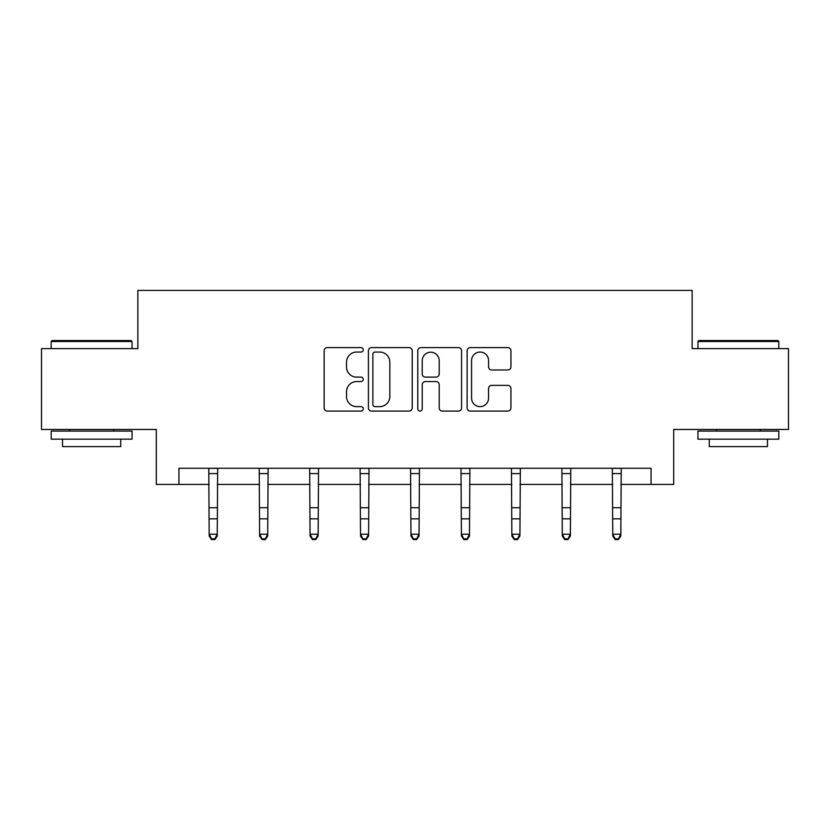 <?xml version="1.0" encoding="UTF-8"?>
<svg xmlns="http://www.w3.org/2000/svg" width="830" height="830" viewBox="0 0 830 830"><rect width="100%" height="100%" fill="white"/><g stroke="black" fill="none" stroke-linecap="round" stroke-linejoin="round"><path stroke-width="1.25" d="M363.26 349.824A2.22 2.22 0 0 0 361.04 347.604L327.311 347.604A3.175 3.175 0 0 0 324.136 350.779L324.136 407.914A3.175 3.175 0 0 0 327.311 411.089L361.04 411.089A2.22 2.22 0 0 0 363.26 408.858A2.22 2.22 0 0 0 361.04 406.638L356.672 406.638A10.157 10.157 0 0 1 346.515 396.481L346.515 391.719A10.157 10.157 0 0 1 356.672 381.561L361.04 381.561A2.22 2.22 0 0 0 363.26 379.341A2.22 2.22 0 0 0 361.04 377.121L356.672 377.121A10.157 10.157 0 0 1 346.515 366.964L346.515 362.202A10.157 10.157 0 0 1 356.672 352.045L361.04 352.045A2.22 2.22 0 0 0 363.26 349.824M507.763 369.983A3.175 3.175 0 0 0 510.938 366.808L510.938 350.779A3.175 3.175 0 0 0 507.763 347.604L470.309 347.604A3.175 3.175 0 0 0 467.134 350.779L467.134 407.914A3.175 3.175 0 0 0 470.309 411.089L507.763 411.089A3.175 3.175 0 0 0 510.938 407.914L510.938 388.544A3.175 3.175 0 0 0 507.763 385.369L491.734 385.369A3.175 3.175 0 0 0 488.559 388.544L488.559 398.151A8.487 8.487 0 0 1 480.072 406.638A8.487 8.487 0 0 1 471.575 398.151L471.575 360.531A8.487 8.487 0 0 1 480.072 352.045A8.487 8.487 0 0 1 488.559 360.531L488.559 366.808A3.175 3.175 0 0 0 491.734 369.983L507.763 369.983M178.938 484.44L178.938 468.276L651.062 468.276L651.062 484.44L673.701 484.44L673.701 429.463L788.5 429.463L788.5 348.621L692.137 348.621L692.137 290.417L137.863 290.417L137.863 348.621L41.5 348.621L41.5 429.463L156.299 429.463L156.299 484.44L209.17 484.44M412.22 350.779A3.175 3.175 0 0 0 409.045 347.604L371.591 347.604A3.175 3.175 0 0 0 368.416 350.779L368.416 407.914A3.175 3.175 0 0 0 371.591 411.089L409.045 411.089A3.175 3.175 0 0 0 412.22 407.914L412.22 350.779M420.955 347.604L458.409 347.604A3.175 3.175 0 0 1 461.584 350.779L461.584 407.914A3.175 3.175 0 0 1 458.409 411.089L442.38 411.089A3.175 3.175 0 0 1 439.205 407.914L439.205 384.736A3.175 3.175 0 0 0 436.03 381.561L425.396 381.561A3.175 3.175 0 0 0 422.221 384.736L422.221 408.858A2.22 2.22 0 0 1 420.001 411.089A2.22 2.22 0 0 1 417.781 408.858L417.781 350.779A3.175 3.175 0 0 1 420.955 347.604M217.253 484.44L259.614 484.44M267.706 484.44L310.067 484.44M318.149 484.44L360.511 484.44M368.593 484.44L410.954 484.44M419.046 484.44L461.407 484.44M469.49 484.44L511.851 484.44M519.933 484.44L562.294 484.44M570.386 484.44L612.748 484.44M620.83 484.44L651.062 484.44M375.087 352.045A2.22 2.22 0 0 0 372.867 354.265L372.867 404.418A2.22 2.22 0 0 0 375.087 406.638L379.684 406.638A10.157 10.157 0 0 0 389.841 396.481L389.841 362.202A10.157 10.157 0 0 0 379.684 352.045L375.087 352.045M439.205 360.697A8.487 8.487 0 0 0 430.708 352.2A8.487 8.487 0 0 0 422.221 360.697L422.221 373.946A3.175 3.175 0 0 0 425.396 377.121L436.03 377.121A3.175 3.175 0 0 0 439.205 373.946L439.205 360.697M208.766 468.276L209.17 534.23L217.253 534.23L217.253 536.024L214.825 539.583L214.825 538.867L211.598 538.867L211.598 539.583L214.825 539.583M214.825 538.867L217.253 534.23L217.668 468.276M211.598 539.583L209.17 536.024L209.17 534.23L211.598 538.867M52.176 340.539L131.078 340.539L132.043 341.504L51.201 341.504L52.176 340.539M91.622 439.163L51.201 439.163L51.201 431.081L132.043 431.081L132.043 439.163L91.622 439.163M120.724 439.163L120.724 446.602L62.52 446.602L62.52 439.163M698.922 340.539L777.824 340.539L778.799 341.504L697.957 341.504L698.922 340.539M738.378 439.163L697.957 439.163L697.957 431.081L778.799 431.081L778.799 439.163L738.378 439.163M767.48 439.163L767.48 446.602L709.277 446.602L709.277 439.163M259.209 468.276L259.614 534.23L267.706 534.23L267.706 536.024L265.278 539.583L265.278 538.867L262.041 538.867L262.041 539.583L265.278 539.583M265.278 538.867L267.706 534.23L268.111 468.276M262.041 539.583L259.614 536.024L259.614 534.23L262.041 538.867M309.652 468.276L310.067 534.23L318.149 534.23L318.149 536.024L315.722 539.583L315.722 538.867L312.485 538.867L312.485 539.583L315.722 539.583M315.722 538.867L318.149 534.23L318.554 468.276M312.485 539.583L310.067 536.024L310.067 534.23L312.485 538.867M360.106 468.276L360.511 534.23L368.593 534.23L368.593 536.024L366.175 539.583L366.175 538.867L362.938 538.867L362.938 539.583L366.175 539.583M366.175 538.867L368.593 534.23L369.008 468.276M362.938 539.583L360.511 536.024L360.511 534.23L362.938 538.867M410.549 468.276L410.954 534.23L419.046 534.23L419.046 536.024L416.619 539.583L416.619 538.867L413.382 538.867L413.382 539.583L416.619 539.583M416.619 538.867L419.046 534.23L419.451 468.276M413.382 539.583L410.954 536.024L410.954 534.23L413.382 538.867M460.992 468.276L461.407 534.23L469.49 534.23L469.49 536.024L467.062 539.583L467.062 538.867L463.825 538.867L463.825 539.583L467.062 539.583M467.062 538.867L469.49 534.23L469.894 468.276M463.825 539.583L461.407 536.024L461.407 534.23L463.825 538.867M511.446 468.276L511.851 534.23L519.933 534.23L519.933 536.024L517.515 539.583L517.515 538.867L514.278 538.867L514.278 539.583L517.515 539.583M517.515 538.867L519.933 534.23L520.348 468.276M514.278 539.583L511.851 536.024L511.851 534.23L514.278 538.867M561.889 468.276L562.294 534.23L570.386 534.23L570.386 536.024L567.959 539.583L567.959 538.867L564.722 538.867L564.722 539.583L567.959 539.583M567.959 538.867L570.386 534.23L570.791 468.276M564.722 539.583L562.294 536.024L562.294 534.23L564.722 538.867M612.333 468.276L612.748 534.23L620.83 534.23L620.83 536.024L618.402 539.583L618.402 538.867L615.175 538.867L615.175 539.583L618.402 539.583M618.402 538.867L620.83 534.23L621.234 468.276M615.175 539.583L612.748 536.024L612.748 534.23L615.175 538.867M217.636 468.338L208.787 468.338M217.253 507.721L209.17 507.721M217.253 518.823L209.17 518.823M217.253 473.588L209.17 473.588M268.09 468.338L259.23 468.338M267.706 507.721L259.614 507.721M267.706 518.823L259.614 518.823M267.706 473.588L259.614 473.588M318.533 468.338L309.683 468.338M318.149 507.721L310.067 507.721M318.149 518.823L310.067 518.823M318.149 473.588L310.067 473.588M368.977 468.338L360.127 468.338M368.593 507.721L360.511 507.721M368.593 518.823L360.511 518.823M368.593 473.588L360.511 473.588M419.43 468.338L410.57 468.338M419.046 507.721L410.954 507.721M419.046 518.823L410.954 518.823M419.046 473.588L410.954 473.588M469.873 468.338L461.024 468.338M469.49 507.721L461.407 507.721M469.49 518.823L461.407 518.823M469.49 473.588L461.407 473.588M520.317 468.338L511.467 468.338M519.933 507.721L511.851 507.721M519.933 518.823L511.851 518.823M519.933 473.588L511.851 473.588M570.77 468.338L561.91 468.338M570.386 507.721L562.294 507.721M570.386 518.823L562.294 518.823M570.386 473.588L562.294 473.588M621.214 468.338L612.364 468.338M620.83 507.721L612.748 507.721M620.83 518.823L612.748 518.823M620.83 473.588L612.748 473.588M51.201 348.621L51.201 341.504M69.637 431.081L69.637 429.463M113.617 431.081L113.617 429.463M132.043 348.621L132.043 341.504M697.957 348.621L697.957 341.504M716.383 431.081L716.383 429.463M760.363 431.081L760.363 429.463M778.799 348.621L778.799 341.504"/></g></svg>
